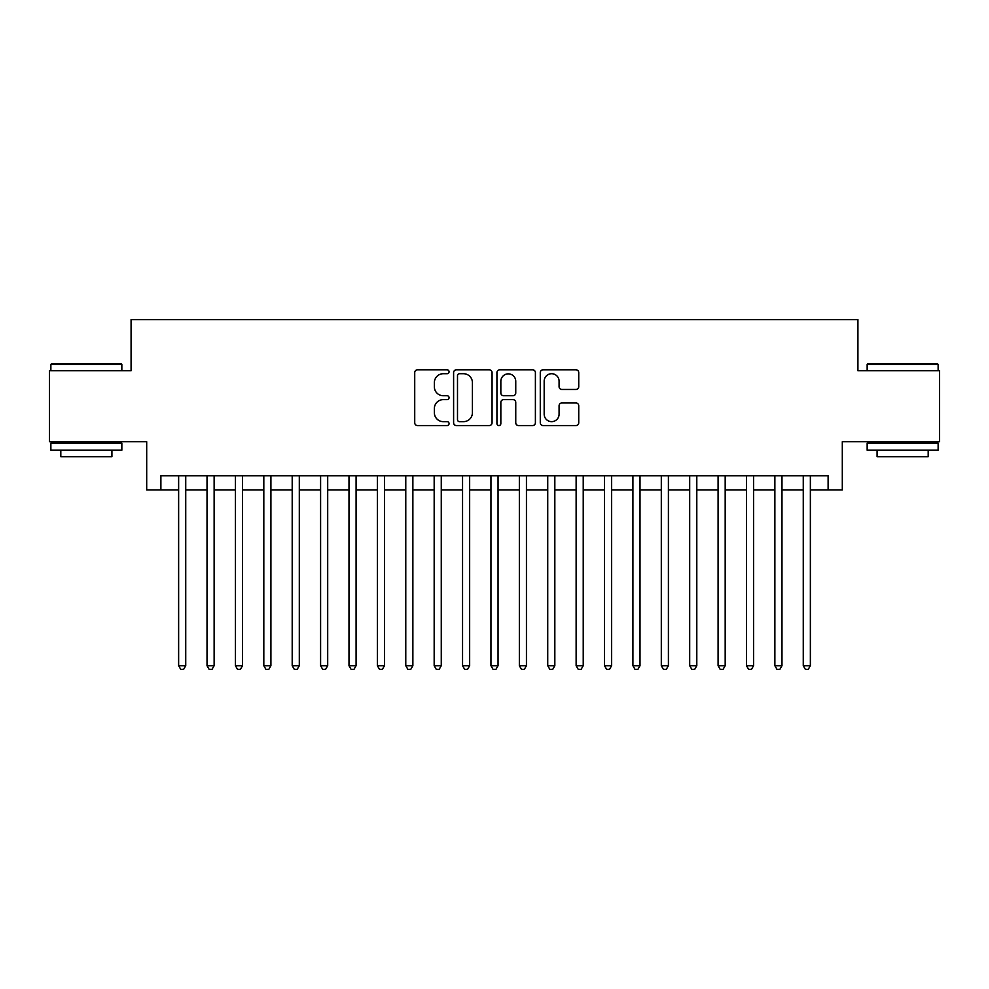 <?xml version="1.0" encoding="UTF-8"?>
<svg xmlns="http://www.w3.org/2000/svg" width="989" height="989" viewBox="0 0 989 989"><rect width="100%" height="100%" fill="white"/><g stroke="black" fill="none" stroke-linecap="round" stroke-linejoin="round"><path stroke-width="1.48" d="M449.068 371.765A1.953 1.953 0 0 0 447.127 369.812L417.506 369.812A2.782 2.782 0 0 0 414.725 372.606L414.725 422.76A2.782 2.782 0 0 0 417.506 425.554L447.127 425.554A1.953 1.953 0 0 0 449.068 423.601A1.953 1.953 0 0 0 447.127 421.648L443.295 421.648A8.913 8.913 0 0 1 434.369 412.734L434.369 408.556A8.913 8.913 0 0 1 443.295 399.63L447.127 399.63A1.953 1.953 0 0 0 449.068 397.677A1.953 1.953 0 0 0 447.127 395.736L443.295 395.736A8.913 8.913 0 0 1 434.369 386.81L434.369 382.632A8.913 8.913 0 0 1 443.295 373.718L447.127 373.718A1.953 1.953 0 0 0 449.068 371.765M575.944 389.456A2.782 2.782 0 0 0 578.738 386.674L578.738 372.606A2.782 2.782 0 0 0 575.944 369.812L543.06 369.812A2.782 2.782 0 0 0 540.278 372.606L540.278 422.76A2.782 2.782 0 0 0 543.06 425.554L575.944 425.554A2.782 2.782 0 0 0 578.738 422.76L578.738 405.762A2.782 2.782 0 0 0 575.944 402.98L561.876 402.98A2.782 2.782 0 0 0 559.082 405.762L559.082 414.193A7.455 7.455 0 0 1 551.627 421.648A7.455 7.455 0 0 1 544.173 414.193L544.173 381.173A7.455 7.455 0 0 1 551.627 373.718A7.455 7.455 0 0 1 559.082 381.173L559.082 386.674A2.782 2.782 0 0 0 561.876 389.456L575.944 389.456M160.886 489.963L160.886 475.758L828.114 475.758L828.114 489.963L842.307 489.963L842.307 441.687L939.55 441.687L939.55 370.714L857.92 370.714L857.92 319.608L131.08 319.608L131.08 370.714L49.45 370.714L49.45 441.687L146.693 441.687L146.693 489.963L178.638 489.963M492.065 372.606A2.782 2.782 0 0 0 489.271 369.812L456.386 369.812A2.782 2.782 0 0 0 453.605 372.606L453.605 422.76A2.782 2.782 0 0 0 456.386 425.554L489.271 425.554A2.782 2.782 0 0 0 492.065 422.76L492.065 372.606M499.729 369.812L532.614 369.812A2.782 2.782 0 0 1 535.395 372.606L535.395 422.76A2.782 2.782 0 0 1 532.614 425.554L518.533 425.554A2.782 2.782 0 0 1 515.751 422.76L515.751 402.424A2.782 2.782 0 0 0 512.957 399.63L503.624 399.63A2.782 2.782 0 0 0 500.842 402.424L500.842 423.601A1.953 1.953 0 0 1 498.889 425.554A1.953 1.953 0 0 1 496.935 423.601L496.935 372.606A2.782 2.782 0 0 1 499.729 369.812M185.734 489.963L207.022 489.963M214.131 489.963L235.419 489.963M242.515 489.963L263.816 489.963M270.912 489.963L292.2 489.963M299.308 489.963L320.597 489.963M327.693 489.963L348.993 489.963M356.089 489.963L377.378 489.963M384.474 489.963L405.774 489.963M412.87 489.963L434.171 489.963M441.267 489.963L462.555 489.963M469.651 489.963L490.952 489.963M498.048 489.963L519.349 489.963M526.445 489.963L547.733 489.963M554.829 489.963L576.13 489.963M583.226 489.963L604.526 489.963M611.622 489.963L632.911 489.963M640.007 489.963L661.307 489.963M668.403 489.963L689.692 489.963M696.8 489.963L718.088 489.963M725.184 489.963L746.485 489.963M753.581 489.963L774.869 489.963M781.978 489.963L803.266 489.963M810.362 489.963L828.114 489.963M459.452 373.718A1.953 1.953 0 0 0 457.499 375.672L457.499 419.695A1.953 1.953 0 0 0 459.452 421.648L463.495 421.648A8.913 8.913 0 0 0 472.408 412.734L472.408 382.632A8.913 8.913 0 0 0 463.495 373.718L459.452 373.718M515.751 381.309A7.455 7.455 0 0 0 508.297 373.854A7.455 7.455 0 0 0 500.842 381.309L500.842 392.942A2.782 2.782 0 0 0 503.624 395.736L512.957 395.736A2.782 2.782 0 0 0 515.751 392.942L515.751 381.309M185.734 475.758L185.734 665.708L178.638 665.708L178.638 475.758M185.734 665.708L183.608 669.392L180.764 669.392L178.638 665.708M51.725 363.606L121.004 363.606L121.845 364.459L50.872 364.459L51.725 363.606M86.364 450.205L50.872 450.205L50.872 443.109L121.845 443.109L121.845 450.205L86.364 450.205M111.918 450.205L111.918 456.733L60.811 456.733L60.811 450.205M867.996 363.606L937.275 363.606L938.128 364.459L867.155 364.459L867.996 363.606M902.636 450.205L867.155 450.205L867.155 443.109L938.128 443.109L938.128 450.205L902.636 450.205M928.189 450.205L928.189 456.733L877.082 456.733L877.082 450.205M214.131 475.758L214.131 665.708L207.022 665.708L207.022 475.758M214.131 665.708L211.992 669.392L209.161 669.392L207.022 665.708M242.515 475.758L242.515 665.708L235.419 665.708L235.419 475.758M242.515 665.708L240.389 669.392L237.545 669.392L235.419 665.708M270.912 475.758L270.912 665.708L263.816 665.708L263.816 475.758M270.912 665.708L268.785 669.392L265.942 669.392L263.816 665.708M299.308 475.758L299.308 665.708L292.2 665.708L292.2 475.758M299.308 665.708L297.17 669.392L294.339 669.392L292.2 665.708M327.693 475.758L327.693 665.708L320.597 665.708L320.597 475.758M327.693 665.708L325.566 669.392L322.723 669.392L320.597 665.708M356.089 475.758L356.089 665.708L348.993 665.708L348.993 475.758M356.089 665.708L353.963 669.392L351.12 669.392L348.993 665.708M384.474 475.758L384.474 665.708L377.378 665.708L377.378 475.758M384.474 665.708L382.347 669.392L379.516 669.392L377.378 665.708M412.87 475.758L412.87 665.708L405.774 665.708L405.774 475.758M412.87 665.708L410.744 669.392L407.901 669.392L405.774 665.708M441.267 475.758L441.267 665.708L434.171 665.708L434.171 475.758M441.267 665.708L439.141 669.392L436.297 669.392L434.171 665.708M469.651 475.758L469.651 665.708L462.555 665.708L462.555 475.758M469.651 665.708L467.525 669.392L464.694 669.392L462.555 665.708M498.048 475.758L498.048 665.708L490.952 665.708L490.952 475.758M498.048 665.708L495.922 669.392L493.078 669.392L490.952 665.708M526.445 475.758L526.445 665.708L519.349 665.708L519.349 475.758M526.445 665.708L524.306 669.392L521.475 669.392L519.349 665.708M554.829 475.758L554.829 665.708L547.733 665.708L547.733 475.758M554.829 665.708L552.703 669.392L549.859 669.392L547.733 665.708M583.226 475.758L583.226 665.708L576.13 665.708L576.13 475.758M583.226 665.708L581.099 669.392L578.256 669.392L576.13 665.708M611.622 475.758L611.622 665.708L604.526 665.708L604.526 475.758M611.622 665.708L609.484 669.392L606.653 669.392L604.526 665.708M640.007 475.758L640.007 665.708L632.911 665.708L632.911 475.758M640.007 665.708L637.88 669.392L635.037 669.392L632.911 665.708M668.403 475.758L668.403 665.708L661.307 665.708L661.307 475.758M668.403 665.708L666.277 669.392L663.434 669.392L661.307 665.708M696.8 475.758L696.8 665.708L689.692 665.708L689.692 475.758M696.8 665.708L694.661 669.392L691.83 669.392L689.692 665.708M725.184 475.758L725.184 665.708L718.088 665.708L718.088 475.758M725.184 665.708L723.058 669.392L720.215 669.392L718.088 665.708M753.581 475.758L753.581 665.708L746.485 665.708L746.485 475.758M753.581 665.708L751.455 669.392L748.611 669.392L746.485 665.708M781.978 475.758L781.978 665.708L774.869 665.708L774.869 475.758M781.978 665.708L779.839 669.392L777.008 669.392L774.869 665.708M810.362 475.758L810.362 665.708L803.266 665.708L803.266 475.758M810.362 665.708L808.236 669.392L805.392 669.392L803.266 665.708M50.872 370.714L50.872 364.459M67.054 443.109L67.054 441.687M105.662 443.109L105.662 441.687M121.845 370.714L121.845 364.459M867.155 370.714L867.155 364.459M883.338 443.109L883.338 441.687M921.946 443.109L921.946 441.687M938.128 370.714L938.128 364.459"/></g></svg>

